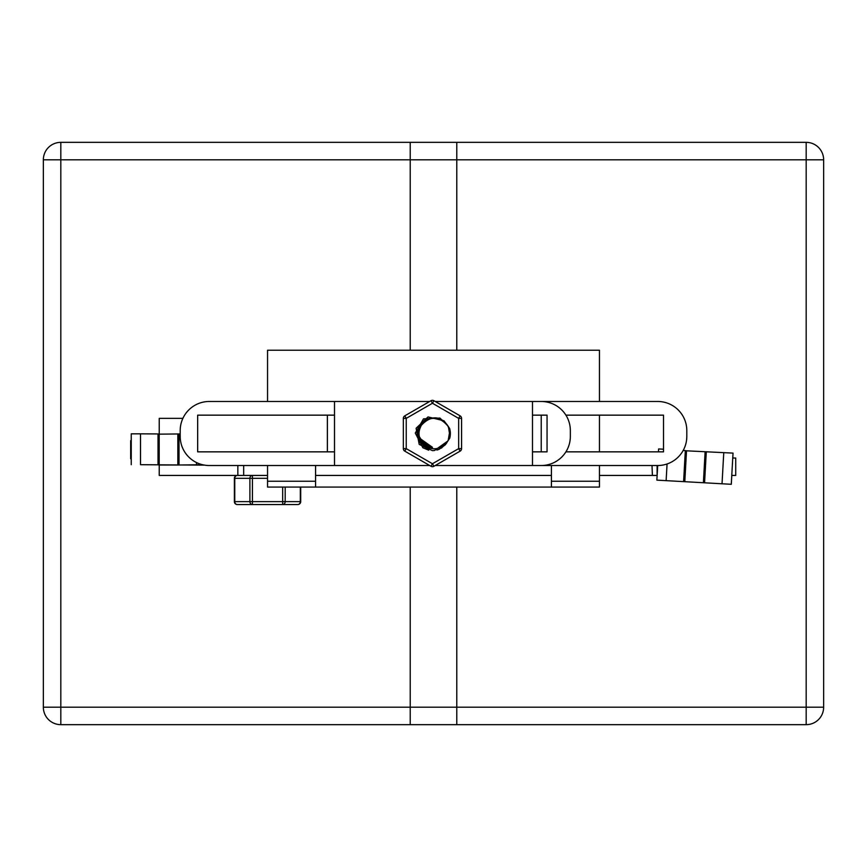<?xml version="1.0" encoding="UTF-8"?>
<svg xmlns="http://www.w3.org/2000/svg" width="867" height="867" viewBox="0 0 867 867"><rect width="100%" height="100%" fill="white"/><g stroke="black" fill="none" stroke-linecap="round" stroke-linejoin="round"><path stroke-width="1.3" d="M541.225 415.152L541.225 451.848M456.79 487.07L456.79 707.19L60.82 707.19L60.82 724.66L456.79 724.66L456.79 707.19M456.79 159.81L456.79 142.34L60.82 142.34L60.82 159.81L456.79 159.81L456.79 350.225M43.35 707.19L60.82 707.19L60.82 159.81L43.35 159.81L43.35 707.19A17.47 17.47 0 0 0 60.82 724.66M60.82 142.34A17.47 17.47 0 0 0 43.35 159.81M410.21 350.225L410.21 159.81L806.18 159.81L806.18 142.34L410.21 142.34L410.21 159.81M410.21 707.19L410.21 724.66L806.18 724.66L806.18 707.19L410.21 707.19L410.21 487.07M823.65 159.81L806.18 159.81L806.18 707.19L823.65 707.19L823.65 159.81A17.47 17.47 0 0 0 806.18 142.34M806.18 724.66A17.47 17.47 0 0 0 823.65 707.19M551.423 475.43L315.577 475.43M551.423 465.525L551.423 487.07L315.577 487.07L315.577 465.525M599.455 465.525L599.455 487.07L551.423 487.07M315.577 487.07L267.545 487.07L267.545 465.525M267.545 401.475L267.545 350.225L599.455 350.225L599.455 401.475M599.455 415.152L599.455 451.848M237.84 465.525L237.84 475.43L243.67 475.43L243.67 465.525M684.8 481.629L686.512 450.818L733.027 453.105L732.778 458.036L735.725 458.036L735.725 475.43L731.781 475.43L731.304 484.295L656.883 480.134L731.304 484.295L731.802 475.43M657.11 475.43L657.11 465.525L657.11 475.43L599.455 475.43M267.545 475.43L243.67 475.43M652.396 475.43L652.017 465.525M234.762 501.635L234.762 501.635A2.915 2.525 90 0 0 237.287 504.54L252.416 504.54A2.915 2.525 -90 0 1 249.891 501.635L234.762 501.635L234.762 478.335A2.915 2.525 90 0 1 237.287 475.43L159.235 475.43L159.235 465.189M182.883 418.36L159.235 418.36L159.235 434.15M735.725 458.036L732.778 457.971M705.12 451.859L703.397 482.67M706.302 451.718L704.578 482.529M723.772 452.585L722.048 483.396M733.027 453.105L731.304 483.916M663.515 449.214L658.606 448.943L658.443 451.848M657.695 465.525A29.12 29.12 0 0 0 686.805 436.415L686.805 430.585A29.12 29.12 0 0 0 657.695 401.475L532.49 401.475L532.49 465.525L657.695 465.525L656.883 479.754M667.059 463.975L666.149 480.275M686.512 450.818L683.218 450.417M685.342 450.547L683.619 481.358M131.242 458.784L130.668 458.784L131.242 458.123M130.668 458.123L130.668 440.653L131.242 440.653M177.833 434.15L177.833 465.015L159.192 465.015L159.192 434.15L180.195 433.944M159.192 465.015L158.022 464.81L158.022 433.944L159.192 434.15M158.022 464.81L140.519 464.701L140.519 433.836L158.022 433.944M204.471 465.124L140.519 464.701M131.242 464.701L131.242 433.836L140.519 433.836M177.833 465.015L202.423 464.701M196.506 464.701L196.506 462.566M179.014 464.81L179.014 433.944M565.923 415.152L663.515 415.152L663.515 451.848L565.923 451.848M547.055 451.848L532.49 451.848L547.055 451.848L547.055 415.152L532.49 415.152L547.055 415.152M325.775 465.525L334.51 465.525L334.51 401.475L325.775 401.475M334.51 451.848L197.665 451.848L197.665 415.152L334.51 415.152M327.379 415.152L327.379 451.848M429.685 401.475L209.305 401.475A29.12 29.12 0 0 0 180.195 430.585L180.195 436.415A29.12 29.12 0 0 0 209.305 465.525L429.707 465.525M435.201 465.525L541.225 465.525A29.12 29.12 0 0 0 570.345 436.415L570.345 430.585A29.12 29.12 0 0 0 541.225 401.475L435.223 401.475M421.189 441.531C430.086 451.404 438.973 451.23 447.849 441A17.134 17.134 0 0 0 447.849 425.99C438.995 415.759 430.097 415.596 421.21 425.48A13.807 13.807 0 0 0 421.21 441.509L419.91 439.266M447.849 441L434.475 450.537L432.47 450.645L419.205 444.413L416.117 428.255L428.027 416.919L444.002 420.798L447.6 425.534L439.948 418.057L423.519 418.848L415.293 433.088L422.836 447.708L428.688 450.19M449.55 432.395L448.25 440.122M445.215 444.89L439.201 449.269L436.87 450.06M448.542 427.604L449.594 433.912M446.668 443.037L441.379 448.131M418.707 434.866L419.541 428.58M427.604 446.407L422.673 443.254M418.88 430.932L421.221 425.448M420.506 440.436L419.91 439.32M428.471 446.7L425.762 445.562M425.166 445.215L423.41 443.958M418.653 432.85L420.397 426.759M419.628 438.615L419.162 437.293M419.075 437.001L418.685 432.34M418.707 434.779L419.574 428.504M426.629 445.996L419.444 438.138M418.902 430.845L421.232 425.437L418.913 430.758M420.462 440.36L418.663 434.28M419.021 436.686L418.999 430.346M428.428 446.689L420.224 439.916M418.663 432.763L420.441 426.672M432.438 447.318L431.311 447.274M424.873 445.009L422.597 443.145M422.066 442.593L418.913 436.199M419.433 428.894L420.246 427.041M419.595 438.529L418.696 432.254M418.696 434.692L419.606 428.417M420.181 439.829L432.46 447.318L419.422 438.063M420.419 440.273L418.663 434.194M418.999 436.6L419.021 430.26M418.663 432.676L420.484 426.597M419.563 438.453L418.707 432.167M430.26 447.112L427.474 446.364M418.685 434.605L419.639 428.341M426.553 445.952L419.39 437.976M418.934 430.671L421.232 425.426L418.956 430.585M420.376 440.198L418.653 434.096M420.278 426.965L419.487 428.732M418.978 436.513L419.043 430.173M428.352 446.657L420.137 439.753M418.674 432.59L420.528 426.521M424.797 444.966L418.869 436.025M419.53 438.366L418.718 432.08M430.216 447.101L421.134 441.411M418.674 434.519L419.671 428.255M426.51 445.941L419.357 437.889M420.332 440.122L418.653 434.009M418.956 436.426L419.064 430.086M428.309 446.646L420.105 439.677M418.674 432.503L420.571 426.445L418.685 432.405M419.498 438.29L418.728 431.994M432.47 447.296L421.08 441.336M418.674 434.432L419.704 428.179M428.255 446.646L419.335 437.802M418.967 430.498L421.243 425.415M420.289 440.046L418.653 433.923M418.934 436.339L419.086 430.01M422.933 444.641A14.663 14.663 0 0 1 422.923 422.348C434.074 414.675 443.015 416.843 449.767 428.862M426.521 420.116L422.923 422.348M425.697 420.506L421.308 423.974M418.252 429.837L418.327 437.423M421.546 443.286L426.564 446.906M422.034 423.194L418.566 428.807M418.1 436.426L423.172 444.869L426.618 446.938M426.25 420.235L423.204 422.11L419.888 425.935M418.945 427.832L417.818 434.345M420.246 441.606L426.813 447.047M419.498 426.683L418.566 428.862M419.411 440.154L426.781 447.025M450.19 435.873L450.32 432.438M449.745 428.872A17.893 17.893 0 0 1 449.745 438.117L445.454 444.673M461.569 448.629L461.569 418.371A2.915 2.915 0 0 0 460.117 415.846L433.912 400.717L432.449 403.242L430.997 400.717L404.791 415.846L406.244 418.371L403.339 418.371L403.339 448.629A2.915 2.915 0 0 0 404.791 451.143L430.997 466.273L432.449 463.747L433.912 466.273L460.117 451.143L458.654 448.629L461.569 448.629A2.915 2.915 0 0 1 460.117 451.143A2.915 2.915 0 0 0 461.569 448.629M461.569 418.371L458.654 418.371L458.654 448.629L432.449 463.747L406.244 448.629L404.791 451.143M430.997 466.273A2.915 2.915 0 0 0 433.912 466.273M404.791 415.846A2.915 2.915 0 0 0 403.339 418.371M403.339 448.629L406.244 448.629L406.244 418.371L432.449 403.242L458.654 418.371L460.117 415.846M433.912 400.717A2.915 2.915 0 0 0 430.997 400.717M449.55 428.298L450.32 434.573M417.872 434.833L419.433 440.241M425.556 446.407L426.488 446.863M234.762 478.335L249.891 478.335A2.915 2.525 -90 0 1 252.416 475.43L252.416 478.335L267.545 478.335M251.658 504.54L297.804 504.54A2.915 2.525 -90 0 0 300.318 501.635L285.189 501.635A2.915 2.525 90 0 1 282.675 504.54L283.411 504.54M300.708 487.07L300.708 501.635A2.915 2.915 0 0 1 297.804 504.54L282.675 504.54L282.675 501.635L252.416 501.635L252.416 504.54M599.455 481.25L551.423 481.25M315.577 481.25L267.545 481.25M249.891 478.335L252.416 478.335L252.416 501.635L249.891 501.635L249.891 478.335M300.318 487.07L300.318 501.635M282.675 487.07L282.675 501.635L285.189 501.635L285.189 487.07M733.027 453.484L732.778 458.036M237.287 475.43A2.915 2.915 0 0 0 234.372 478.335L234.372 501.635A2.915 2.915 0 0 0 237.287 504.54"/></g></svg>
